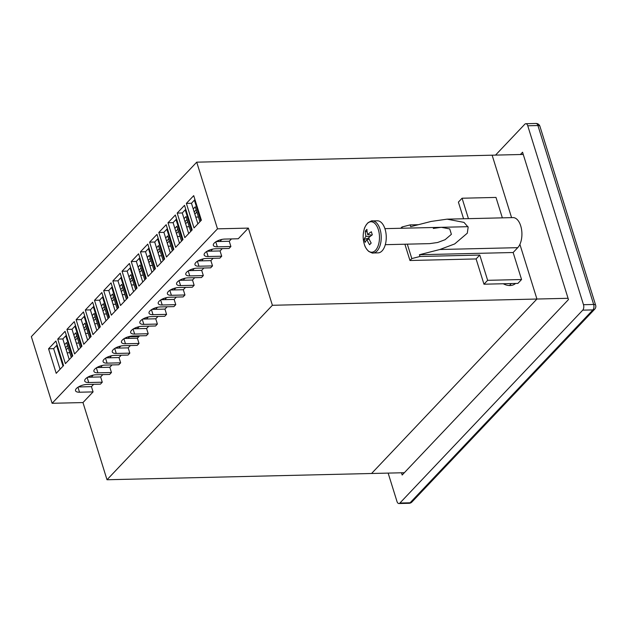 <?xml version="1.0" encoding="UTF-8"?>
<svg xmlns="http://www.w3.org/2000/svg" width="627" height="627" viewBox="0 0 627 627"><rect width="100%" height="100%" fill="white"/><g stroke="black" fill="none" stroke-linecap="round" stroke-linejoin="round"><path stroke-width="0.94" d="M495.534 155.104L524.823 124.209A4.013 2.14 -91.4 0 1 525.826 123.707L535.999 123.464A4.013 2.14 -91.4 0 1 537.927 125.541L527.754 125.776L583.486 304.706L593.659 304.463L537.927 125.541A4.013 1.607 -17.3 0 1 539.918 126.286L595.65 305.216A4.013 1.607 -17.3 0 0 593.659 304.463A4.013 2.14 88.6 0 1 592.915 309.91L582.742 310.153L399.908 503.034L410.082 502.791L592.915 309.91A4.013 2.986 43.5 0 0 594.733 309.166L411.9 502.039A4.013 2.986 43.5 0 1 410.082 502.791A4.013 2.14 88.6 0 1 409.086 503.293A4.013 4.013 0 0 0 411.9 502.039M399.908 503.034A4.013 2.14 -91.4 0 1 398.913 503.536A4.013 2.14 -91.4 0 1 396.977 501.459L388.144 473.103M401.476 472.789L402.166 475.015L568.462 299.581L522.565 152.228L520.394 154.516M527.754 125.776A4.013 2.14 -91.4 0 0 525.826 123.707M582.742 310.153A4.013 2.14 -91.4 0 0 583.486 304.706M385.291 244.679L429.683 243.629L437.662 242.492L445.084 239.702L451.393 234.326L449.731 228.926L441.267 227.311L433.288 228.455M407.315 244.154L411.806 258.567L419.972 256.482L419.424 254.727L513.145 252.509L521.562 279.524L517.886 283.404L483.966 284.203L476.105 258.943L409.964 260.503L404.893 244.216M419.972 256.482L479.773 255.064L487.641 280.324L521.562 279.524M502.352 217.851L495.988 197.427L462.075 198.226L458.4 202.106L463.588 218.768M487.641 280.324L483.966 284.203M419.424 254.727L439.848 249.507L454.693 243.934L467.303 233.181L468.157 227.146L463.988 222.389L447.067 219.16L512.988 217.6A16.036 8.543 88.6 0 1 521.562 229.529A16.036 8.543 88.6 0 1 517.737 247.665L513.145 252.509M462.075 198.226L468.432 218.651M418.303 224.709L410.136 224.905L401.97 226.99L400.755 228.275M411.806 258.567L409.964 260.503M401.97 226.99L402.354 228.236M479.773 255.064L476.105 258.943M410.136 224.905L410.685 226.66L431.102 221.441L447.067 219.16M375.51 250.322A15.236 8.12 -91.4 0 0 378.34 229.623A15.236 8.12 -91.4 0 0 367.203 223.651A15.236 8.12 -91.4 0 0 364.083 229.741A26.06 26.06 0 0 0 364.436 244.569L364.436 244.569A15.236 8.12 -91.4 0 0 375.51 250.322M364.373 244.358A15.236 8.12 -91.4 0 0 364.436 244.569C364.867 246.638 366.278 248.903 368.652 251.364C371.678 252.908 373.143 253.449 373.057 252.987A16.036 8.543 -91.4 0 0 380.025 229.2A16.036 8.543 -91.4 0 0 372.297 220.923C372.367 220.453 370.925 221.065 367.978 222.75C365.713 225.32 364.42 227.648 364.083 229.741M373.057 252.987L378.089 252.869A16.036 8.543 -91.4 0 0 385.056 229.082A16.036 8.543 -91.4 0 0 377.329 220.806L372.297 220.923M369.225 239.208L366.96 239.6A26.052 9.06 -22 0 0 365.157 242.367A24.288 22.227 154.7 0 1 364.201 239.31A26.052 11.686 167.6 0 1 365.949 236.355A26.052 20.652 38.1 0 1 365.329 231.073A24.288 15.675 24.5 0 1 366.074 230.195A24.288 15.675 24.5 0 1 366.928 229.38A26.052 18.026 -132 0 0 367.649 234.569A26.052 11.686 167.6 0 1 371.364 231.755A24.288 6.019 66.3 0 0 372.313 234.811A26.052 9.06 -22 0 0 368.66 237.805A26.052 18.026 -132 0 0 371.184 243.049A24.288 0.533 132.1 0 1 370.353 243.927A24.288 0.533 132.1 0 1 369.585 244.742L371.137 242.962M366.96 239.6A26.052 20.652 38.1 0 0 369.585 244.742M371.882 235.125L367.649 234.569M365.949 236.355L370.204 236.434M365.329 231.073L367.163 232.123M364.201 239.31L368.77 238.111M196.721 162.174L217.491 228.831L52.112 403.294L31.35 336.636L196.721 162.174L492.132 155.19L511.577 217.632L492.132 155.19L523.255 154.454M217.491 228.831L248.347 228.103L272.392 305.286L536.931 299.032L371.56 473.495L536.931 299.032L519.901 244.358L536.931 299.032L568.062 298.295M52.112 403.294L82.976 402.565L107.013 479.749L404.344 472.719M55.913 341.025L48.561 348.777L56.211 373.331L63.562 365.58L55.913 341.025M65.098 331.33L57.747 339.082L65.396 363.644L72.748 355.885L65.098 331.33M74.284 321.635L66.932 329.394L74.582 353.949L81.933 346.198L74.284 321.635M83.469 311.948L76.118 319.699L83.767 344.254L91.119 336.503L83.469 311.948M92.663 302.253L85.311 310.004L92.961 334.567L100.312 326.808L92.663 302.253M101.848 292.558L94.497 300.317L102.146 324.872L109.498 317.121L101.848 292.558M111.034 282.871L103.682 290.622L111.332 315.177L118.683 307.426L111.034 282.871M120.219 273.176L112.868 280.927L120.517 305.49L127.869 297.731L120.219 273.176M129.413 263.481L122.061 271.24L129.711 295.795L137.062 288.044L129.413 263.481M138.598 253.794L131.247 261.545L138.896 286.1L146.248 278.349L138.598 253.794M147.784 244.099L140.432 251.85L148.082 276.413L155.433 268.654L147.784 244.099M156.969 234.404L149.618 242.163L157.267 266.718L164.619 258.967L156.969 234.404M166.163 224.717L158.811 232.468L166.461 257.023L173.804 249.272L166.163 224.717M175.348 215.022L167.997 222.773L175.646 247.336L182.998 239.577L175.348 215.022M184.534 205.327L177.182 213.086L184.832 237.641L192.183 229.89L184.534 205.327M193.719 195.64L186.368 203.391L194.017 227.946L201.369 220.195L193.719 195.64M248.347 228.103L238.244 238.762L224.678 239.083A8.018 3.206 162.7 0 0 216.652 241.324A8.018 3.206 162.7 0 0 213.345 245.345A8.018 3.206 162.7 0 0 217.326 246.834L230.893 246.513L229.059 248.457L215.492 248.778A8.018 3.206 162.7 0 0 207.466 251.019A8.018 3.206 162.7 0 0 204.159 255.04A8.018 3.206 162.7 0 0 208.14 256.529L221.707 256.208L219.865 258.144L206.307 258.465A8.018 3.206 162.7 0 0 198.281 260.714A8.018 3.206 162.7 0 0 194.973 264.727A8.018 3.206 162.7 0 0 198.955 266.224L212.522 265.903L210.68 267.839L197.113 268.16A8.018 3.206 162.7 0 0 189.088 270.409A8.018 3.206 162.7 0 0 185.788 274.422A8.018 3.206 162.7 0 0 189.762 275.911L203.328 275.59L201.494 277.534L187.928 277.855A8.018 3.206 162.7 0 0 179.902 280.097A8.018 3.206 162.7 0 0 176.595 284.117A8.018 3.206 162.7 0 0 180.576 285.606L194.143 285.285L192.309 287.221L178.742 287.542A8.018 3.206 162.7 0 0 170.716 289.792A8.018 3.206 162.7 0 0 167.409 293.804A8.018 3.206 162.7 0 0 171.39 295.301L184.957 294.98L183.115 296.916L169.556 297.237A8.018 3.206 162.7 0 0 161.531 299.487A8.018 3.206 162.7 0 0 158.223 303.499A8.018 3.206 162.7 0 0 162.205 304.988L175.772 304.667L173.93 306.611L160.363 306.932A8.018 3.206 162.7 0 0 152.337 309.174A8.018 3.206 162.7 0 0 149.038 313.194A8.018 3.206 162.7 0 0 153.012 314.683L166.578 314.362L164.744 316.298L151.178 316.619A8.018 3.206 162.7 0 0 143.152 318.869A8.018 3.206 162.7 0 0 139.845 322.881A8.018 3.206 162.7 0 0 143.826 324.378L157.393 324.057L155.559 325.993L141.992 326.314A8.018 3.206 162.7 0 0 133.966 328.564A8.018 3.206 162.7 0 0 130.659 332.576A8.018 3.206 162.7 0 0 134.64 334.066L148.207 333.744L146.365 335.688L132.806 336.009A8.018 3.206 162.7 0 0 124.781 338.251A8.018 3.206 162.7 0 0 121.473 342.271A8.018 3.206 162.7 0 0 125.455 343.761L139.022 343.439L137.18 345.375L123.613 345.696A8.018 3.206 162.7 0 0 115.587 347.946A8.018 3.206 162.7 0 0 112.288 351.959A8.018 3.206 162.7 0 0 116.261 353.456L129.828 353.134L127.994 355.07L114.427 355.391A8.018 3.206 162.7 0 0 106.402 357.641A8.018 3.206 162.7 0 0 103.094 361.654A8.018 3.206 162.7 0 0 107.076 363.143L120.643 362.821L118.809 364.765L105.242 365.086A8.018 3.206 162.7 0 0 97.216 367.328A8.018 3.206 162.7 0 0 93.909 371.349A8.018 3.206 162.7 0 0 97.89 372.838L111.457 372.516L109.615 374.452L96.056 374.774A8.018 3.206 162.7 0 0 88.031 377.023A8.018 3.206 162.7 0 0 84.723 381.036A8.018 3.206 162.7 0 0 88.705 382.533L102.272 382.211L100.43 384.147L86.863 384.469A8.018 3.206 162.7 0 0 78.837 386.718A8.018 3.206 162.7 0 0 75.538 390.731A8.018 3.206 162.7 0 0 79.519 392.22L93.078 391.899L82.976 402.565M272.392 305.286L107.013 479.749M231.465 238.918L229.255 241.254L230.893 246.513M222.279 248.613L220.069 250.949L221.707 256.208M213.086 258.308L210.884 260.636L212.522 265.903M203.9 267.995L201.69 270.331L203.328 275.59M194.715 277.69L192.505 280.026L194.143 285.285M185.529 287.385L183.319 289.713L184.957 294.98M176.336 297.073L174.134 299.408L175.772 304.667M167.15 306.768L164.94 309.103L166.578 314.362M157.965 316.463L155.755 318.79L157.393 324.057M148.779 326.158L146.569 328.485L148.207 333.744M139.586 335.845L137.384 338.18L139.022 343.439M130.4 345.54L128.19 347.867L129.828 353.134M121.215 355.235L119.005 357.562L120.643 362.821M112.029 364.922L109.819 367.257L111.457 372.516M102.836 374.617L100.633 376.945L102.272 382.211M93.65 384.312L91.44 386.64L93.078 391.899M515.543 283.459A13.026 9.718 -136.5 0 1 503.269 283.749M138.92 336.55L129.546 336.77M60.067 369.264L53.648 348.659L57.135 344.968M69.252 359.577L62.833 338.964L66.329 335.28M78.438 349.882L72.019 329.269L75.514 325.585M87.631 340.187L81.212 319.582L84.7 315.89M96.817 330.5L90.398 309.887L93.885 306.203M106.002 320.805L99.583 300.192L103.079 296.508M115.188 311.11L108.769 290.505L112.264 286.813M124.381 301.422L117.962 280.81L121.45 277.126M133.567 291.727L127.148 271.115L130.635 267.431M142.752 282.032L136.333 261.428L139.829 257.736M151.938 272.345L145.519 251.733L149.014 248.049M161.131 262.65L154.712 242.038L158.2 238.354M170.317 252.955L163.898 232.351L167.385 228.659M179.502 243.268L173.083 222.656L176.579 218.972M188.688 233.573L182.269 212.961L185.764 209.277M197.881 223.878L191.462 203.273L194.95 199.582M229.255 241.254L216.244 241.56M220.069 250.949L207.059 251.255M210.884 260.636L197.873 260.942M201.69 270.331L188.688 270.637M192.505 280.026L179.494 280.332M183.319 289.713L170.309 290.019M174.134 299.408L161.123 299.714M164.94 309.103L151.938 309.409M155.755 318.79L142.744 319.096M146.569 328.485L133.559 328.791M137.384 338.18L124.373 338.486M128.19 347.867L115.188 348.173M119.005 357.562L105.994 357.868M109.819 367.257L96.809 367.563M100.633 376.945L87.623 377.25M91.44 386.64L78.438 386.945M514.328 284.352A13.026 9.718 43.5 0 0 514.728 283.475M191.462 203.273L186.368 203.391M182.269 212.961L177.182 213.086M173.083 222.656L167.997 222.773M163.898 232.351L158.811 232.468M154.712 242.038L149.618 242.163M145.519 251.733L140.432 251.85M136.333 261.428L131.247 261.545M127.148 271.115L122.061 271.24M117.962 280.81L112.868 280.927M108.769 290.505L103.682 290.622M99.583 300.192L94.497 300.317M90.398 309.887L85.311 310.004M81.212 319.582L76.118 319.699M72.019 329.269L66.932 329.394M62.833 338.964L57.747 339.082M53.648 348.659L48.561 348.777M200.82 220.782L194.394 200.17L200.82 220.782M199.895 221.746L195.256 206.839L193.234 208.971M191.627 230.47L185.208 209.865L191.627 230.47M217.397 241.536A8.417 3.37 162.7 0 0 219.058 240.235M221.809 239.436L219.873 241.473M196.196 209.857L194.174 211.989M195.765 217.107L198.43 217.044M194.832 214.097L196.847 211.965M190.71 231.441L186.07 216.534L184.048 218.666M182.441 240.165L176.022 219.552L182.441 240.165M208.211 251.223A8.417 3.37 162.7 0 0 209.873 249.93M212.624 249.131L210.688 251.168M187.011 219.552L184.989 221.684M186.58 226.802L189.244 226.739M185.639 223.784L187.661 221.652M181.524 241.136L176.877 226.229L174.862 228.361M173.256 249.859L166.837 229.247L173.256 249.859M199.025 260.918A8.417 3.37 162.7 0 0 200.687 259.617M203.43 258.826L201.502 260.863M177.817 229.247L175.803 231.371M177.394 236.489L180.059 236.426M176.453 233.479L178.476 231.347M172.339 250.824L167.691 235.917L165.669 238.048M164.07 259.547L157.651 238.942L164.07 259.547M189.832 270.613A8.417 3.37 162.7 0 0 191.494 269.312M194.245 268.513L192.317 270.55M168.632 238.934L166.61 241.066M168.208 246.184L170.873 246.121M167.268 243.174L169.29 241.042M163.145 260.518L158.506 245.612L156.484 247.743M154.877 269.242L148.458 248.629L154.877 269.242M180.647 280.3A8.417 3.37 162.7 0 0 182.308 279.007M185.059 278.208L183.123 280.245M159.446 248.629L157.424 250.761M159.015 255.879L161.68 255.816M158.082 252.861L160.097 250.729M153.96 270.213L149.32 255.307L147.298 257.438M145.691 278.937L139.272 258.324L145.691 278.937M171.461 289.995A8.417 3.37 162.7 0 0 173.123 288.694M175.873 287.903L173.938 289.94M150.261 258.324L148.238 260.448M149.829 265.566L152.494 265.503M148.889 262.556L150.911 260.424M144.774 279.901L140.127 264.994L138.112 267.126M136.506 288.624L130.087 268.019L136.506 288.624M162.275 299.69A8.417 3.37 162.7 0 0 163.937 298.389M166.68 297.59L164.752 299.628M141.067 268.011L139.053 270.143M140.644 275.261L143.309 275.198M139.703 272.251L141.726 270.119M135.589 289.596L130.941 274.689L128.919 276.82M127.32 298.319L120.901 277.706L127.32 298.319M153.082 309.377A8.417 3.37 162.7 0 0 154.744 308.084M157.495 307.285L155.567 309.323M131.882 277.706L129.86 279.838M131.458 284.956L134.123 284.893M130.518 281.938L132.54 279.807M126.395 299.291L121.756 284.384L119.733 286.515M118.127 308.014L111.708 287.401L118.127 308.014M143.896 319.072A8.417 3.37 162.7 0 0 145.558 317.771M148.309 316.98L146.373 319.018M122.696 287.401L120.674 289.525M122.265 294.643L124.93 294.58M121.332 291.633L123.347 289.502M117.21 308.978L112.57 294.071L110.548 296.203M108.941 317.701L102.522 297.096L108.941 317.701M134.711 328.767A8.417 3.37 162.7 0 0 136.373 327.466M139.123 326.667L137.188 328.705M113.511 297.088L111.488 299.22M113.079 304.338L115.744 304.275M112.139 301.328L114.161 299.197M108.024 318.673L103.377 303.766L101.362 305.898M99.756 327.396L93.337 306.783L99.756 327.396M125.525 338.455A8.417 3.37 162.7 0 0 127.187 337.161M129.93 336.362L128.002 338.4M104.317 306.783L102.303 308.915M103.894 314.033L106.559 313.97M102.953 311.016L104.975 308.884M98.839 328.368L94.191 313.461L92.169 315.593M90.57 337.091L84.151 316.478L90.57 337.091M116.332 348.15A8.417 3.37 162.7 0 0 117.994 346.849M120.745 346.057L118.816 348.095M95.132 316.478L93.109 318.602M94.708 323.72L97.373 323.657M93.768 320.71L95.79 318.579M89.645 338.055L85.006 323.148L82.983 325.28M81.377 346.778L74.958 326.173L81.377 346.778M107.146 357.845A8.417 3.37 162.7 0 0 108.808 356.544M111.559 355.744L109.623 357.782M85.946 326.165L83.924 328.297M85.515 333.415L88.18 333.352M84.582 330.405L86.597 328.274M80.46 347.75L75.82 332.843L73.798 334.975M72.191 356.473L65.772 335.86L72.191 356.473M97.961 367.532A8.417 3.37 162.7 0 0 99.622 366.239M102.373 365.439L100.438 367.477M76.76 335.86L74.738 337.992M76.329 343.11L78.994 343.047M75.397 340.093L77.411 337.961M71.274 357.445L66.627 342.538L64.612 344.67M63.006 366.168L56.587 345.555M88.775 377.227A8.417 3.37 162.7 0 0 90.437 375.926M93.18 375.134L91.252 377.172M67.567 345.555L65.553 347.679M67.144 352.797L69.809 352.735M66.203 349.788L68.225 347.656M439.848 249.507L517.737 247.665M77.967 387.243L79.519 392.22M87.153 377.548L88.705 382.533M96.339 367.853L97.89 372.838M105.524 358.166L107.076 363.143M114.717 348.471L116.261 353.456M123.903 338.776L125.455 343.761M133.089 329.089L134.64 334.066M142.274 319.394L143.826 324.378M151.468 309.699L153.012 314.683M160.653 300.012L162.205 304.988M169.839 290.317L171.39 295.301M179.024 280.622L180.576 285.606M188.218 270.935L189.762 275.911M197.403 261.24L198.955 266.224M206.589 251.545L208.14 256.529M215.774 241.857L217.326 246.834M398.913 503.536L409.086 503.293M594.733 309.166A4.013 4.013 0 0 0 595.65 305.216M539.918 126.286A4.013 4.013 0 0 0 535.999 123.464M509.461 285.528L511.326 283.561M467.993 226.684L384.915 228.643"/></g></svg>
